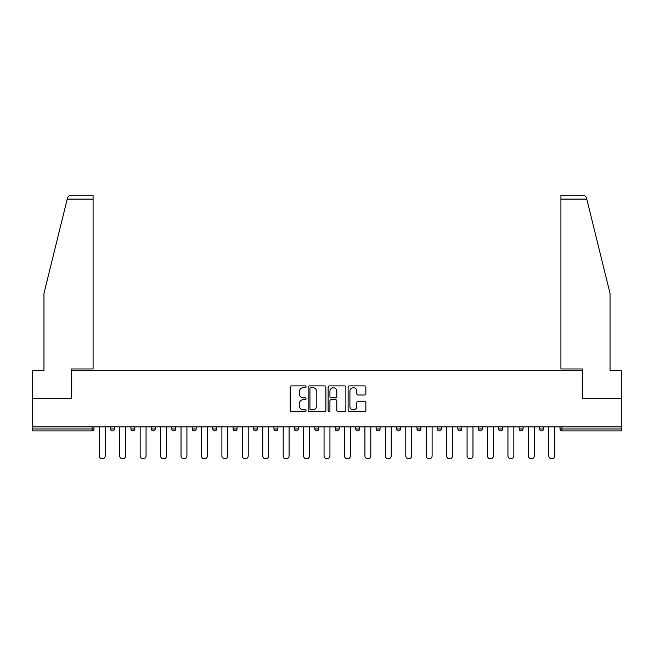 <?xml version="1.0" encoding="UTF-8"?>
<svg xmlns="http://www.w3.org/2000/svg" width="654" height="654" viewBox="0 0 654 654"><rect width="100%" height="100%" fill="white"/><g stroke="black" fill="none" stroke-linecap="round" stroke-linejoin="round"><path stroke-width="0.98" d="M306.047 386.816A0.899 0.899 0 0 0 305.148 385.917L291.488 385.917A1.283 1.283 0 0 0 290.196 387.201L290.196 410.344A1.283 1.283 0 0 0 291.488 411.628L305.148 411.628A0.899 0.899 0 0 0 306.047 410.728A0.899 0.899 0 0 0 305.148 409.829L303.374 409.829A4.112 4.112 0 0 1 299.262 405.717L299.262 403.788A4.112 4.112 0 0 1 303.374 399.676L305.148 399.676A0.899 0.899 0 0 0 306.047 398.776A0.899 0.899 0 0 0 305.148 397.877L303.374 397.877A4.112 4.112 0 0 1 299.262 393.757L299.262 391.836A4.112 4.112 0 0 1 303.374 387.716L305.148 387.716A0.899 0.899 0 0 0 306.047 386.816M364.572 394.983A1.283 1.283 0 0 0 365.856 393.7L365.856 387.201A1.283 1.283 0 0 0 364.572 385.917L349.399 385.917A1.283 1.283 0 0 0 348.116 387.201L348.116 410.344A1.283 1.283 0 0 0 349.399 411.628L364.572 411.628A1.283 1.283 0 0 0 365.856 410.344L365.856 402.504A1.283 1.283 0 0 0 364.572 401.221L358.081 401.221A1.283 1.283 0 0 0 356.798 402.504L356.798 406.387A3.442 3.442 0 0 1 353.356 409.829A3.442 3.442 0 0 1 349.915 406.387L349.915 391.157A3.442 3.442 0 0 1 353.356 387.716A3.442 3.442 0 0 1 356.798 391.157L356.798 393.7A1.283 1.283 0 0 0 358.081 394.983L364.572 394.983M67.223 199.102L67.46 198.162C68.049 196.306 69.324 195.309 71.27 195.17L93.081 195.17L93.081 199.102L67.223 199.102L43.965 293.409L43.965 370.679L32.7 370.679L32.7 398.188L71.727 398.188L71.727 370.679L582.273 370.679L582.273 398.188L621.3 398.188L621.3 426.866L32.7 426.866L32.7 428.967L92.034 428.967L92.034 426.866M93.081 199.102L93.081 368.979L71.597 368.979L71.597 398.188L32.7 398.188L32.7 426.866M325.872 387.201A1.283 1.283 0 0 0 324.588 385.917L309.416 385.917A1.283 1.283 0 0 0 308.132 387.201L308.132 410.344A1.283 1.283 0 0 0 309.416 411.628L324.588 411.628A1.283 1.283 0 0 0 325.872 410.344L325.872 387.201M329.412 385.917L344.584 385.917A1.283 1.283 0 0 1 345.868 387.201L345.868 410.344A1.283 1.283 0 0 1 344.584 411.628L338.085 411.628A1.283 1.283 0 0 1 336.802 410.344L336.802 400.959A1.283 1.283 0 0 0 335.518 399.676L331.21 399.676A1.283 1.283 0 0 0 329.927 400.959L329.927 410.728A0.899 0.899 0 0 1 329.027 411.628A0.899 0.899 0 0 1 328.128 410.728L328.128 387.201A1.283 1.283 0 0 1 329.412 385.917M92.034 430.929A1.962 1.962 0 0 0 93.996 428.967L92.034 428.967L92.034 430.929A1.962 1.962 0 0 0 93.996 428.967L93.996 426.866L93.996 428.967A1.962 1.962 0 0 1 92.034 430.929L32.7 430.929L32.7 428.967M621.3 426.866L621.3 430.929L561.966 430.929A1.962 1.962 0 0 1 560.004 428.967L560.004 426.866M110.501 426.866L110.501 428.967L110.501 426.866M112.463 430.929A1.962 1.962 0 0 1 110.501 428.967A1.962 1.962 0 0 0 112.463 430.929A1.962 1.962 0 0 0 114.425 428.967L114.425 426.866L114.425 428.967A1.962 1.962 0 0 1 112.463 430.929A1.962 1.962 0 0 1 110.501 428.967L114.425 428.967A1.962 1.962 0 0 1 112.463 430.929M130.931 426.866L130.931 428.967L130.931 426.866M134.863 426.866L134.863 428.967L134.863 426.866M151.36 426.866L151.36 428.967L151.36 426.866M155.292 426.866L155.292 428.967A1.962 1.962 0 0 1 153.33 430.929A1.962 1.962 0 0 1 151.36 428.967A1.962 1.962 0 0 0 153.33 430.929A1.962 1.962 0 0 0 155.292 428.967A1.962 1.962 0 0 1 153.33 430.929A1.962 1.962 0 0 1 151.36 428.967L155.292 428.967M171.798 426.866L171.798 428.967L171.798 426.866M175.722 426.866L175.722 428.967L175.722 426.866M192.227 426.866L192.227 428.967L192.227 426.866M196.159 426.866L196.159 428.967L196.159 426.866M216.588 426.866L216.588 428.967L212.656 428.967A1.962 1.962 0 0 0 214.626 430.929A1.962 1.962 0 0 1 212.656 428.967L212.656 426.866M233.094 426.866L233.094 428.967L233.094 426.866M237.018 426.866L237.018 428.967L237.018 426.866M253.523 426.866L253.523 428.967L253.523 426.866M257.455 426.866L257.455 428.967L257.455 426.866M273.952 426.866L273.952 428.967L273.952 426.866M277.885 426.866L277.885 428.967A1.962 1.962 0 0 1 275.923 430.929A1.962 1.962 0 0 1 273.952 428.967L277.885 428.967A1.962 1.962 0 0 1 275.923 430.929M294.39 426.866L294.39 428.967L294.39 426.866M298.314 426.866L298.314 428.967L298.314 426.866M314.819 426.866L314.819 428.967L314.819 426.866M318.751 426.866L318.751 428.967A1.962 1.962 0 0 1 316.781 430.929A1.962 1.962 0 0 1 314.819 428.967L318.751 428.967A1.962 1.962 0 0 1 316.781 430.929A1.962 1.962 0 0 0 318.751 428.967M335.249 426.866L335.249 428.967L335.249 426.866M339.181 426.866L339.181 428.967L339.181 426.866M355.686 426.866L355.686 428.967L355.686 426.866M359.61 426.866L359.61 428.967L359.61 426.866M380.048 426.866L380.048 428.967A1.962 1.962 0 0 1 378.077 430.929A1.962 1.962 0 0 1 376.115 428.967L376.115 426.866M400.477 426.866L400.477 428.967A1.962 1.962 0 0 1 398.515 430.929A1.962 1.962 0 0 1 396.545 428.967L396.545 426.866M420.906 426.866L420.906 428.967A1.962 1.962 0 0 1 418.944 430.929A1.962 1.962 0 0 1 416.982 428.967L416.982 426.866M441.344 426.866L441.344 428.967A1.962 1.962 0 0 1 439.374 430.929A1.962 1.962 0 0 1 437.412 428.967L437.412 426.866M459.811 430.929A1.962 1.962 0 0 0 461.773 428.967L461.773 426.866L461.773 428.967A1.962 1.962 0 0 1 459.811 430.929A1.962 1.962 0 0 1 457.841 428.967L457.841 426.866M482.202 426.866L482.202 428.967A1.962 1.962 0 0 1 480.24 430.929A1.962 1.962 0 0 1 478.278 428.967L478.278 426.866M498.708 426.866L498.708 428.967L498.708 426.866M502.64 426.866L502.64 428.967A1.962 1.962 0 0 1 500.67 430.929A1.962 1.962 0 0 1 498.708 428.967L502.64 428.967A1.962 1.962 0 0 1 500.67 430.929M521.107 430.929A1.962 1.962 0 0 0 523.069 428.967L523.069 426.866L523.069 428.967A1.962 1.962 0 0 1 521.107 430.929A1.962 1.962 0 0 1 519.137 428.967L519.137 426.866M539.575 426.866L539.575 428.967L539.575 426.866M543.499 426.866L543.499 428.967A1.962 1.962 0 0 1 541.537 430.929A1.962 1.962 0 0 1 539.575 428.967L543.499 428.967A1.962 1.962 0 0 1 541.537 430.929A1.962 1.962 0 0 0 543.499 428.967M132.893 430.929A1.962 1.962 0 0 1 130.931 428.967A1.962 1.962 0 0 0 132.893 430.929A1.962 1.962 0 0 0 134.863 428.967A1.962 1.962 0 0 1 132.893 430.929A1.962 1.962 0 0 1 130.931 428.967L134.863 428.967A1.962 1.962 0 0 1 132.893 430.929M173.76 430.929A1.962 1.962 0 0 1 171.798 428.967A1.962 1.962 0 0 0 173.76 430.929A1.962 1.962 0 0 0 175.722 428.967A1.962 1.962 0 0 1 173.76 430.929A1.962 1.962 0 0 1 171.798 428.967L175.722 428.967A1.962 1.962 0 0 1 173.76 430.929M194.189 430.929A1.962 1.962 0 0 1 192.227 428.967A1.962 1.962 0 0 0 194.189 430.929A1.962 1.962 0 0 0 196.159 428.967A1.962 1.962 0 0 1 194.189 430.929A1.962 1.962 0 0 1 192.227 428.967L196.159 428.967A1.962 1.962 0 0 1 194.189 430.929M214.626 430.929A1.962 1.962 0 0 0 216.588 428.967A1.962 1.962 0 0 1 214.626 430.929A1.962 1.962 0 0 1 212.656 428.967M235.056 430.929A1.962 1.962 0 0 1 233.094 428.967A1.962 1.962 0 0 0 235.056 430.929A1.962 1.962 0 0 0 237.018 428.967A1.962 1.962 0 0 1 235.056 430.929A1.962 1.962 0 0 1 233.094 428.967L237.018 428.967A1.962 1.962 0 0 1 235.056 430.929M255.485 430.929A1.962 1.962 0 0 1 253.523 428.967L257.455 428.967A1.962 1.962 0 0 1 255.485 430.929A1.962 1.962 0 0 0 257.455 428.967M296.352 430.929A1.962 1.962 0 0 1 294.39 428.967A1.962 1.962 0 0 0 296.352 430.929A1.962 1.962 0 0 0 298.314 428.967A1.962 1.962 0 0 1 296.352 430.929A1.962 1.962 0 0 1 294.39 428.967L298.314 428.967M337.219 430.929A1.962 1.962 0 0 1 335.249 428.967L339.181 428.967A1.962 1.962 0 0 1 337.219 430.929A1.962 1.962 0 0 0 339.181 428.967M357.648 430.929A1.962 1.962 0 0 1 355.686 428.967A1.962 1.962 0 0 0 357.648 430.929A1.962 1.962 0 0 0 359.61 428.967A1.962 1.962 0 0 1 357.648 430.929A1.962 1.962 0 0 1 355.686 428.967L359.61 428.967A1.962 1.962 0 0 1 357.648 430.929M561.966 426.866L561.966 430.929A1.962 1.962 0 0 1 560.004 428.967L621.3 428.967M310.83 387.716A0.899 0.899 0 0 0 309.931 388.615L309.931 408.93A0.899 0.899 0 0 0 310.83 409.829L312.694 409.829A4.112 4.112 0 0 0 316.814 405.717L316.814 391.836A4.112 4.112 0 0 0 312.694 387.716L310.83 387.716M336.802 391.223A3.442 3.442 0 0 0 333.36 387.781A3.442 3.442 0 0 0 329.927 391.223L329.927 396.586A1.283 1.283 0 0 0 331.21 397.877L335.518 397.877A1.283 1.283 0 0 0 336.802 396.586L336.802 391.223M99.302 455.879L99.302 426.866L99.302 455.879A2.943 2.943 0 0 0 102.245 458.83A2.943 2.943 0 0 0 105.196 455.879L105.196 426.866M93.081 195.17L77.36 195.17L93.081 195.17M67.46 198.162C67.82 197.107 67.82 197.107 67.46 198.162C67.82 197.107 67.82 197.107 67.46 198.162M586.777 199.102L586.54 198.162C586.18 197.107 586.18 197.107 586.54 198.162C586.18 197.107 586.18 197.107 586.54 198.162C585.951 196.306 584.676 195.309 582.73 195.17L560.919 195.17L560.919 368.979L582.403 368.979L582.403 398.188L621.3 398.188L621.3 370.679L610.035 370.679L610.035 293.409L586.777 199.102L560.919 199.102M119.731 455.879L119.731 426.866L119.731 455.879A2.943 2.943 0 0 0 122.682 458.83A2.943 2.943 0 0 0 125.625 455.879L125.625 426.866M140.169 455.879L140.169 426.866L140.169 455.879A2.943 2.943 0 0 0 143.112 458.83A2.943 2.943 0 0 0 146.055 455.879L146.055 426.866M160.598 455.879L160.598 426.866L160.598 455.879A2.943 2.943 0 0 0 163.541 458.83A2.943 2.943 0 0 0 166.492 455.879L166.492 426.866M181.027 455.879L181.027 426.866L181.027 455.879A2.943 2.943 0 0 0 183.978 458.83A2.943 2.943 0 0 0 186.921 455.879L186.921 426.866M201.465 455.879L201.465 426.866L201.465 455.879A2.943 2.943 0 0 0 204.408 458.83A2.943 2.943 0 0 0 207.351 455.879L207.351 426.866M221.894 455.879L221.894 426.866L221.894 455.879A2.943 2.943 0 0 0 224.837 458.83A2.943 2.943 0 0 0 227.788 455.879L227.788 426.866M242.323 455.879L242.323 426.866L242.323 455.879A2.943 2.943 0 0 0 245.275 458.83A2.943 2.943 0 0 0 248.218 455.879L248.218 426.866M262.761 455.879L262.761 426.866L262.761 455.879A2.943 2.943 0 0 0 265.704 458.83A2.943 2.943 0 0 0 268.647 455.879L268.647 426.866M283.19 455.879L283.19 426.866L283.19 455.879A2.943 2.943 0 0 0 286.133 458.83A2.943 2.943 0 0 0 289.084 455.879L289.084 426.866M303.619 455.879L303.619 426.866L303.619 455.879A2.943 2.943 0 0 0 306.571 458.83A2.943 2.943 0 0 0 309.514 455.879L309.514 426.866M324.057 455.879L324.057 426.866L324.057 455.879A2.943 2.943 0 0 0 327 458.83A2.943 2.943 0 0 0 329.943 455.879L329.943 426.866M344.486 455.879L344.486 426.866L344.486 455.879A2.943 2.943 0 0 0 347.429 458.83A2.943 2.943 0 0 0 350.381 455.879L350.381 426.866M364.916 455.879L364.916 426.866L364.916 455.879A2.943 2.943 0 0 0 367.867 458.83A2.943 2.943 0 0 0 370.81 455.879L370.81 426.866M385.353 455.879L385.353 426.866L385.353 455.879A2.943 2.943 0 0 0 388.296 458.83A2.943 2.943 0 0 0 391.239 455.879L391.239 426.866M405.782 455.879L405.782 426.866L405.782 455.879A2.943 2.943 0 0 0 408.725 458.83A2.943 2.943 0 0 0 411.677 455.879L411.677 426.866M426.212 455.879L426.212 426.866L426.212 455.879A2.943 2.943 0 0 0 429.163 458.83A2.943 2.943 0 0 0 432.106 455.879L432.106 426.866M446.649 455.879L446.649 426.866L446.649 455.879A2.943 2.943 0 0 0 449.592 458.83A2.943 2.943 0 0 0 452.535 455.879L452.535 426.866M467.079 455.879L467.079 426.866L467.079 455.879A2.943 2.943 0 0 0 470.022 458.83A2.943 2.943 0 0 0 472.973 455.879L472.973 426.866M487.508 455.879L487.508 426.866L487.508 455.879A2.943 2.943 0 0 0 490.459 458.83A2.943 2.943 0 0 0 493.402 455.879L493.402 426.866M507.945 455.879L507.945 426.866L507.945 455.879A2.943 2.943 0 0 0 510.888 458.83A2.943 2.943 0 0 0 513.831 455.879L513.831 426.866M528.375 455.879L528.375 426.866L528.375 455.879A2.943 2.943 0 0 0 531.318 458.83A2.943 2.943 0 0 0 534.269 455.879L534.269 426.866M548.804 455.879L548.804 426.866L548.804 455.879A2.943 2.943 0 0 0 551.755 458.83A2.943 2.943 0 0 0 554.698 455.879L554.698 426.866M378.077 430.929A1.962 1.962 0 0 0 380.048 428.967L376.115 428.967M398.515 430.929A1.962 1.962 0 0 0 400.477 428.967L396.545 428.967M418.944 430.929A1.962 1.962 0 0 0 420.906 428.967L416.982 428.967M439.374 430.929A1.962 1.962 0 0 0 441.344 428.967L437.412 428.967M461.773 428.967L457.841 428.967M480.24 430.929A1.962 1.962 0 0 0 482.202 428.967L478.278 428.967M523.069 428.967L519.137 428.967M561.966 430.929A1.962 1.962 0 0 1 560.004 428.967"/></g></svg>
